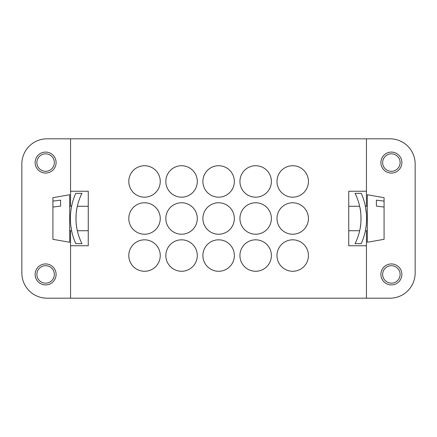 <?xml version="1.0" encoding="UTF-8"?>
<svg xmlns="http://www.w3.org/2000/svg" width="437" height="437" viewBox="0 0 437 437"><rect width="100%" height="100%" fill="white"/><g stroke="black" fill="none" stroke-linecap="round" stroke-linejoin="round"><path stroke-width="0.66" d="M308.435 255.547A15.727 15.727 0 0 1 284.842 269.165A15.727 15.727 0 0 1 284.842 241.929A15.727 15.727 0 0 1 308.435 255.547M271.388 255.547A15.727 15.727 0 0 1 247.795 269.165A15.727 15.727 0 0 1 247.795 241.929A15.727 15.727 0 0 1 271.388 255.547M234.341 255.547A15.727 15.727 0 0 1 210.749 269.165A15.727 15.727 0 0 1 210.749 241.929A15.727 15.727 0 0 1 234.341 255.547M197.295 255.547A15.727 15.727 0 0 1 173.702 269.165A15.727 15.727 0 0 1 173.702 241.929A15.727 15.727 0 0 1 197.295 255.547M160.248 255.547A15.727 15.727 0 0 1 136.655 269.165A15.727 15.727 0 0 1 136.655 241.929A15.727 15.727 0 0 1 160.248 255.547M234.341 181.453A15.727 15.727 0 0 1 210.749 195.071A15.727 15.727 0 0 1 210.749 167.835A15.727 15.727 0 0 1 234.341 181.453M308.435 181.453A15.727 15.727 0 0 1 284.842 195.071A15.727 15.727 0 0 1 284.842 167.835A15.727 15.727 0 0 1 308.435 181.453M271.388 181.453A15.727 15.727 0 0 1 247.795 195.071A15.727 15.727 0 0 1 247.795 167.835A15.727 15.727 0 0 1 271.388 181.453M197.295 181.453A15.727 15.727 0 0 1 173.702 195.071A15.727 15.727 0 0 1 173.702 167.835A15.727 15.727 0 0 1 197.295 181.453M160.248 181.453A15.727 15.727 0 0 1 136.655 195.071A15.727 15.727 0 0 1 136.655 167.835A15.727 15.727 0 0 1 160.248 181.453M160.248 218.5A15.727 15.727 0 0 1 136.655 232.118A15.727 15.727 0 0 1 136.655 204.882A15.727 15.727 0 0 1 160.248 218.5M197.295 218.5A15.727 15.727 0 0 1 173.702 232.118A15.727 15.727 0 0 1 173.702 204.882A15.727 15.727 0 0 1 197.295 218.5M234.341 218.5A15.727 15.727 0 0 1 210.749 232.118A15.727 15.727 0 0 1 210.749 204.882A15.727 15.727 0 0 1 234.341 218.5M271.388 218.5A15.727 15.727 0 0 1 247.795 232.118A15.727 15.727 0 0 1 247.795 204.882A15.727 15.727 0 0 1 271.388 218.5M308.435 218.5A15.727 15.727 0 0 1 284.842 232.118A15.727 15.727 0 0 1 284.842 204.882A15.727 15.727 0 0 1 308.435 218.5M70.554 230.731L70.554 245.758L88.252 245.758L88.252 191.242L70.554 191.242L70.554 138.819L366.446 138.819L366.446 191.242L348.748 191.242L348.748 245.758L366.446 245.758L366.446 230.731M70.554 245.758L70.554 298.181L366.446 298.181L366.446 245.758M70.554 138.819L47.016 138.819A25.166 25.166 0 0 0 21.85 163.979L21.85 273.021A25.166 25.166 0 0 0 47.016 298.181L70.554 298.181M366.446 298.181L389.984 298.181A25.166 25.166 0 0 0 415.15 273.021L415.15 163.979A25.166 25.166 0 0 0 389.984 138.819L366.446 138.819M52.915 207.056L52.915 239.307L69.691 242.267L69.691 194.733L52.915 197.693L52.915 201.124L60.601 200.146L60.601 206.078L52.915 207.056L52.915 201.124M71.581 206.444L70.876 210.771M70.843 225.962L71.581 230.545M71.477 230.004L70.75 225.142M70.581 223.345L70.455 221.308M70.395 219.298L70.401 217.233M70.483 215.146L70.614 213.261M70.821 211.218L71.002 209.853M71.619 206.269L69.691 206.269M71.335 207.75L71.466 207.04M75.77 193.334L81.965 193.334A55.92 55.92 0 0 0 81.965 243.666L75.77 243.666A61.508 61.508 0 0 1 75.77 193.334M76.59 210.257L76.907 208.362M76.961 208.072C75.77 212.224 75.694 224.296 76.917 228.704M76.879 228.48L76.612 226.874M76.377 225.148L76.196 223.378M76.054 221.324L75.989 219.325M75.994 217.265L76.082 215.168M76.224 213.3L76.453 211.24M88.252 230.731L77.333 230.731M70.554 191.242L70.554 206.269M39.439 280.598A8.74 8.74 0 0 0 54.057 276.681A8.74 8.74 0 0 0 43.356 265.98A8.74 8.74 0 0 0 39.439 280.598M38.199 281.832A10.483 10.483 0 0 1 42.902 264.292A10.483 10.483 0 0 1 55.745 277.134A10.483 10.483 0 0 1 38.199 281.832M39.439 168.758A8.74 8.74 0 0 0 54.057 164.842A8.74 8.74 0 0 0 43.356 154.141A8.74 8.74 0 0 0 39.439 168.758M42.902 152.453A10.483 10.483 0 0 1 55.745 165.295A10.483 10.483 0 0 1 38.199 169.993A10.483 10.483 0 0 1 42.902 152.453M384.085 201.124L384.085 197.693L367.309 194.733L367.309 242.267L384.085 239.307L384.085 207.056L376.399 206.078L376.399 200.146L384.085 201.124L384.085 207.056M366.474 214.365L365.419 206.444M365.534 207.04L366.179 211.218M365.381 206.269L367.309 206.269M366.386 213.261L366.517 215.146M366.599 217.233L366.605 219.298M366.545 221.308L366.419 223.345M366.25 225.142L365.523 230.004M365.419 230.545L365.753 228.737M355.035 193.334L361.23 193.334A61.508 61.508 0 0 1 361.23 243.666L355.035 243.666A55.92 55.92 0 0 0 355.035 193.334M360.345 209.853L360.41 210.257M360.547 211.24L360.776 213.3M360.918 215.168L361.006 217.265M361.011 219.325L360.946 221.324M360.804 223.378L360.623 225.148M360.388 226.874L360.121 228.48M360.083 228.698C361.306 224.29 361.23 212.224 360.039 208.072M348.748 230.731L359.667 230.731M366.446 206.269L366.446 191.242M382.943 276.681A8.74 8.74 0 0 0 397.561 280.598A8.74 8.74 0 0 0 393.644 265.98A8.74 8.74 0 0 0 382.943 276.681M394.098 264.292A10.483 10.483 0 0 1 398.801 281.832A10.483 10.483 0 0 1 381.255 277.134A10.483 10.483 0 0 1 394.098 264.292M382.943 164.842A8.74 8.74 0 0 0 397.561 168.758A8.74 8.74 0 0 0 393.644 154.141A8.74 8.74 0 0 0 382.943 164.842M381.255 165.295A10.483 10.483 0 0 1 394.098 152.453A10.483 10.483 0 0 1 398.801 169.993A10.483 10.483 0 0 1 381.255 165.295M71.619 230.731L69.691 230.731M88.252 206.269L77.333 206.269M365.381 230.731L367.309 230.731M348.748 206.269L359.667 206.269"/></g></svg>
